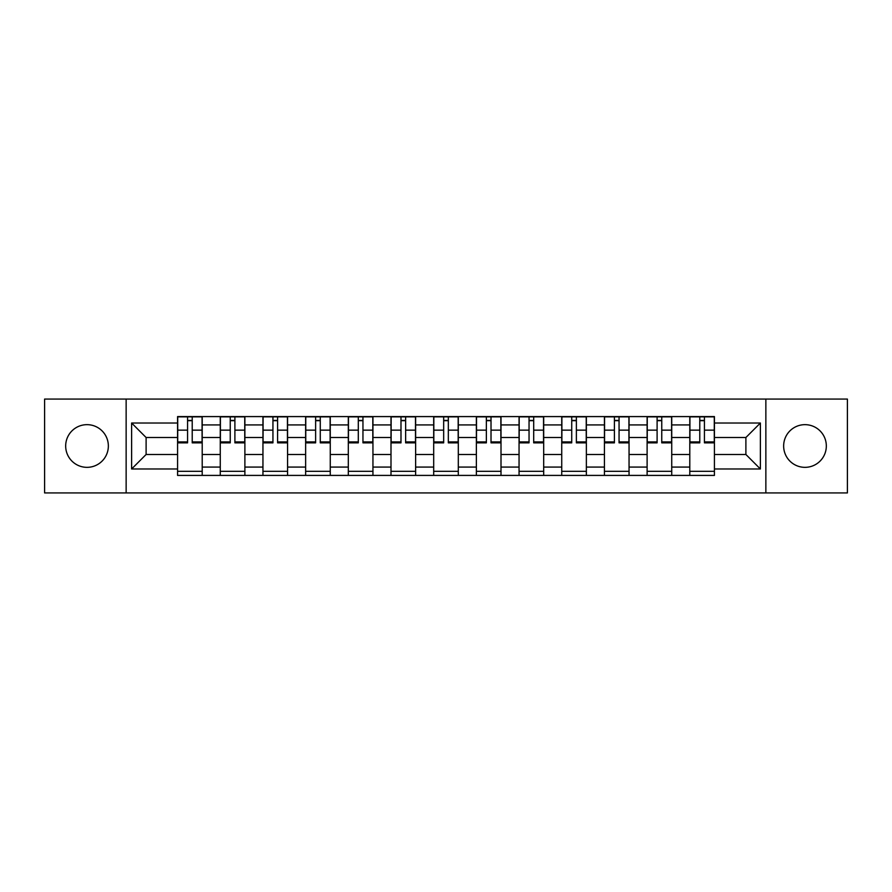 <?xml version="1.0" encoding="UTF-8"?>
<svg xmlns="http://www.w3.org/2000/svg" width="892" height="892" viewBox="0 0 892 892"><rect width="100%" height="100%" fill="white"/><g stroke="black" fill="none" stroke-linecap="round" stroke-linejoin="round"><path stroke-width="1.34" d="M804.985 424.659A21.341 21.341 0 0 0 783.644 446A21.341 21.341 0 0 0 804.985 467.341A21.341 21.341 0 0 0 826.327 446A21.341 21.341 0 0 0 804.985 424.659M87.015 424.659A21.341 21.341 0 0 0 65.674 446A21.341 21.341 0 0 0 87.015 467.341A21.341 21.341 0 0 0 108.356 446A21.341 21.341 0 0 0 87.015 424.659M765.86 492.93L847.4 492.93L847.4 399.07L44.6 399.07L44.6 492.93L765.86 492.93L765.86 399.07M220.268 475.414L220.268 424.927L202.205 424.927L202.205 475.414M202.205 424.927L202.205 416.586M220.268 424.927L220.268 416.586M244.887 416.586L244.887 475.414M262.95 475.414L262.95 416.586M287.57 416.586L287.57 475.414M305.633 475.414L305.633 416.586M330.263 416.586L330.263 475.414M348.315 475.414L348.315 416.586M372.945 416.586L372.945 475.414M390.997 475.414L390.997 416.586M415.627 416.586L415.627 475.414M433.69 475.414L433.69 416.586M458.31 416.586L458.31 475.414M476.373 475.414L476.373 416.586M501.003 416.586L501.003 475.414M519.055 475.414L519.055 416.586M543.685 416.586L543.685 475.414M561.737 475.414L561.737 416.586M586.367 416.586L586.367 475.414M604.43 475.414L604.43 416.586M629.05 416.586L629.05 475.414M647.113 475.414L647.113 416.586M671.732 416.586L671.732 475.414M689.795 475.414L689.795 416.586M689.795 454.485L671.732 454.485M647.113 454.485L629.05 454.485M604.43 454.485L586.367 454.485M561.737 454.485L543.685 454.485M519.055 454.485L501.003 454.485M476.373 454.485L458.31 454.485M433.69 454.485L415.627 454.485M390.997 454.485L372.945 454.485M348.315 454.485L330.263 454.485M305.633 454.485L287.57 454.485M262.95 454.485L244.887 454.485M220.268 454.485L202.205 454.485M689.795 437.515L671.732 437.515M647.113 437.515L629.05 437.515M604.43 437.515L586.367 437.515M561.737 437.515L543.685 437.515M519.055 437.515L501.003 437.515M476.373 437.515L458.31 437.515M433.69 437.515L415.627 437.515M390.997 437.515L372.945 437.515M348.315 437.515L330.263 437.515M305.633 437.515L287.57 437.515M262.95 437.515L244.887 437.515M220.268 437.515L202.205 437.515M146.11 454.485L177.575 454.485L177.575 437.515L146.11 437.515L146.11 454.485L131.615 468.98L131.615 423.02L177.575 423.02L177.575 437.515M714.425 437.515L714.425 454.485L745.89 454.485L745.89 437.515L714.425 437.515L714.425 416.586L177.575 416.586L177.575 423.02M714.425 423.02L760.385 423.02L760.385 468.98L714.425 468.98L714.425 454.485M177.575 454.485L177.575 475.414L714.425 475.414L714.425 468.98M177.575 468.98L131.615 468.98M126.14 492.93L126.14 399.07M202.205 471.31L177.575 471.31M187.565 420.69L192.215 420.69M244.887 471.31L220.268 471.31M230.248 420.69L234.897 420.69M287.57 471.31L262.95 471.31M272.941 420.69L277.59 420.69M330.263 471.31L305.633 471.31M315.623 420.69L320.273 420.69M372.945 471.31L348.315 471.31M358.305 420.69L362.955 420.69M415.627 471.31L390.997 471.31M400.987 420.69L405.637 420.69M458.31 471.31L433.69 471.31M443.67 420.69L448.33 420.69M501.003 471.31L476.373 471.31M486.363 420.69L491.013 420.69M543.685 471.31L519.055 471.31M529.045 420.69L533.695 420.69M586.367 471.31L561.737 471.31M571.727 420.69L576.377 420.69M629.05 471.31L604.43 471.31M614.41 420.69L619.059 420.69M671.732 471.31L647.113 471.31M657.103 420.69L661.752 420.69M714.425 471.31L689.795 471.31M699.785 420.69L704.435 420.69M131.615 423.02L146.11 437.515M745.89 454.485L760.385 468.98M745.89 437.515L760.385 423.02M192.215 441.908L202.071 441.908L202.071 442.856L192.215 442.856L192.215 416.865L202.071 416.865L196.597 416.865M202.071 441.908L202.071 416.865M187.565 420.422L192.215 420.422M183.183 416.865L177.72 416.865L177.72 442.856L187.565 442.856L187.565 416.865L183.596 416.865M177.72 416.865L196.184 416.865M234.897 441.908L244.754 441.908L244.754 442.856L234.897 442.856L234.897 416.865L244.754 416.865L239.279 416.865M244.754 441.908L244.754 416.865M230.248 420.422L234.897 420.422M225.877 416.865L220.402 416.865L220.402 442.856L230.248 442.856L230.248 416.865L226.278 416.865M220.402 416.865L238.866 416.865M277.59 441.908L287.436 441.908L287.436 442.856L277.59 442.856L277.59 416.865L287.436 416.865L281.961 416.865M287.436 441.908L287.436 416.865M272.941 420.422L277.59 420.422M268.559 416.865L263.084 416.865L263.084 442.856L272.941 442.856L272.941 416.865L268.971 416.865M263.084 416.865L281.56 416.865M320.273 441.908L330.118 441.908L330.118 442.856L320.273 442.856L320.273 416.865L330.118 416.865L324.655 416.865M330.118 441.908L330.118 416.865M315.623 420.422L320.273 420.422M311.241 416.865L305.766 416.865L305.766 442.856L315.623 442.856L315.623 416.865L311.654 416.865M305.766 416.865L324.242 416.865M362.955 441.908L372.811 441.908L372.811 442.856L362.955 442.856L362.955 416.865L372.811 416.865L367.337 416.865M372.811 441.908L372.811 416.865M358.305 420.422L362.955 420.422M353.923 416.865L348.46 416.865L348.46 442.856L358.305 442.856L358.305 416.865L354.336 416.865M348.46 416.865L366.924 416.865M405.637 441.908L415.494 441.908L415.494 442.856L405.637 442.856L405.637 416.865L415.494 416.865L410.019 416.865M415.494 441.908L415.494 416.865M400.987 420.422L405.637 420.422M396.617 416.865L391.142 416.865L391.142 442.856L400.987 442.856L400.987 416.865L397.018 416.865M391.142 416.865L409.606 416.865M448.33 441.908L458.176 441.908L458.176 442.856L448.33 442.856L448.33 416.865L458.176 416.865L452.701 416.865M458.176 441.908L458.176 416.865M443.67 420.422L448.33 420.422M439.299 416.865L433.824 416.865L433.824 442.856L443.67 442.856L443.67 416.865L439.711 416.865M433.824 416.865L452.289 416.865M491.013 441.908L500.858 441.908L500.858 442.856L491.013 442.856L491.013 416.865L500.858 416.865L495.383 416.865M500.858 441.908L500.858 416.865M486.363 420.422L491.013 420.422M481.981 416.865L476.506 416.865L476.506 442.856L486.363 442.856L486.363 416.865L482.394 416.865M476.506 416.865L494.982 416.865M533.695 441.908L543.54 441.908L543.54 442.856L533.695 442.856L533.695 416.865L543.54 416.865L538.077 416.865M543.54 441.908L543.54 416.865M529.045 420.422L533.695 420.422M524.663 416.865L519.189 416.865L519.189 442.856L529.045 442.856L529.045 416.865L525.076 416.865M519.189 416.865L537.664 416.865M576.377 441.908L586.234 441.908L586.234 442.856L576.377 442.856L576.377 416.865L586.234 416.865L580.759 416.865M586.234 441.908L586.234 416.865M571.727 420.422L576.377 420.422M567.345 416.865L561.882 416.865L561.882 442.856L571.727 442.856L571.727 416.865L567.758 416.865M561.882 416.865L580.346 416.865M619.059 441.908L628.916 441.908L628.916 442.856L619.059 442.856L619.059 416.865L628.916 416.865L623.441 416.865M628.916 441.908L628.916 416.865M614.41 420.422L619.059 420.422M610.039 416.865L604.564 416.865L604.564 442.856L614.41 442.856L614.41 416.865L610.44 416.865M604.564 416.865L623.029 416.865M661.752 441.908L671.598 441.908L671.598 442.856L661.752 442.856L661.752 416.865L671.598 416.865L666.123 416.865M671.598 441.908L671.598 416.865M657.103 420.422L661.752 420.422M652.721 416.865L647.246 416.865L647.246 442.856L657.103 442.856L657.103 416.865L653.134 416.865M647.246 416.865L665.722 416.865M704.435 441.908L714.28 441.908L714.28 442.856L704.435 442.856L704.435 416.865L714.28 416.865L708.817 416.865M714.28 441.908L714.28 416.865M699.785 420.422L704.435 420.422M695.403 416.865L689.929 416.865L689.929 442.856L699.785 442.856L699.785 416.865L695.816 416.865M689.929 416.865L708.404 416.865M647.113 424.927L629.05 424.927M604.43 424.927L586.367 424.927M561.737 424.927L543.685 424.927M519.055 424.927L501.003 424.927M476.373 424.927L458.31 424.927M433.69 424.927L415.627 424.927M390.997 424.927L372.945 424.927M348.315 424.927L330.263 424.927M305.633 424.927L287.57 424.927M262.95 424.927L244.887 424.927M689.795 424.927L671.732 424.927M647.113 467.073L629.05 467.073M604.43 467.073L586.367 467.073M561.737 467.073L543.685 467.073M519.055 467.073L501.003 467.073M476.373 467.073L458.31 467.073M433.69 467.073L415.627 467.073M390.997 467.073L372.945 467.073M348.315 467.073L330.263 467.073M305.633 467.073L287.57 467.073M262.95 467.073L244.887 467.073M220.268 467.073L202.205 467.073M689.795 467.073L671.732 467.073M192.215 430.145L202.071 430.145M177.72 441.908L187.565 441.908M177.72 430.145L187.565 430.145M234.897 430.145L244.754 430.145M220.402 441.908L230.248 441.908M220.402 430.145L230.248 430.145M277.59 430.145L287.436 430.145M263.084 441.908L272.941 441.908M263.084 430.145L272.941 430.145M320.273 430.145L330.118 430.145M305.766 441.908L315.623 441.908M305.766 430.145L315.623 430.145M362.955 430.145L372.811 430.145M348.46 441.908L358.305 441.908M348.46 430.145L358.305 430.145M405.637 430.145L415.494 430.145M391.142 441.908L400.987 441.908M391.142 430.145L400.987 430.145M448.33 430.145L458.176 430.145M433.824 441.908L443.67 441.908M433.824 430.145L443.67 430.145M491.013 430.145L500.858 430.145M476.506 441.908L486.363 441.908M476.506 430.145L486.363 430.145M533.695 430.145L543.54 430.145M519.189 441.908L529.045 441.908M519.189 430.145L529.045 430.145M576.377 430.145L586.234 430.145M561.882 441.908L571.727 441.908M561.882 430.145L571.727 430.145M619.059 430.145L628.916 430.145M604.564 441.908L614.41 441.908M604.564 430.145L614.41 430.145M661.752 430.145L671.598 430.145M647.246 441.908L657.103 441.908M647.246 430.145L657.103 430.145M704.435 430.145L714.28 430.145M689.929 441.908L699.785 441.908M689.929 430.145L699.785 430.145"/></g></svg>
